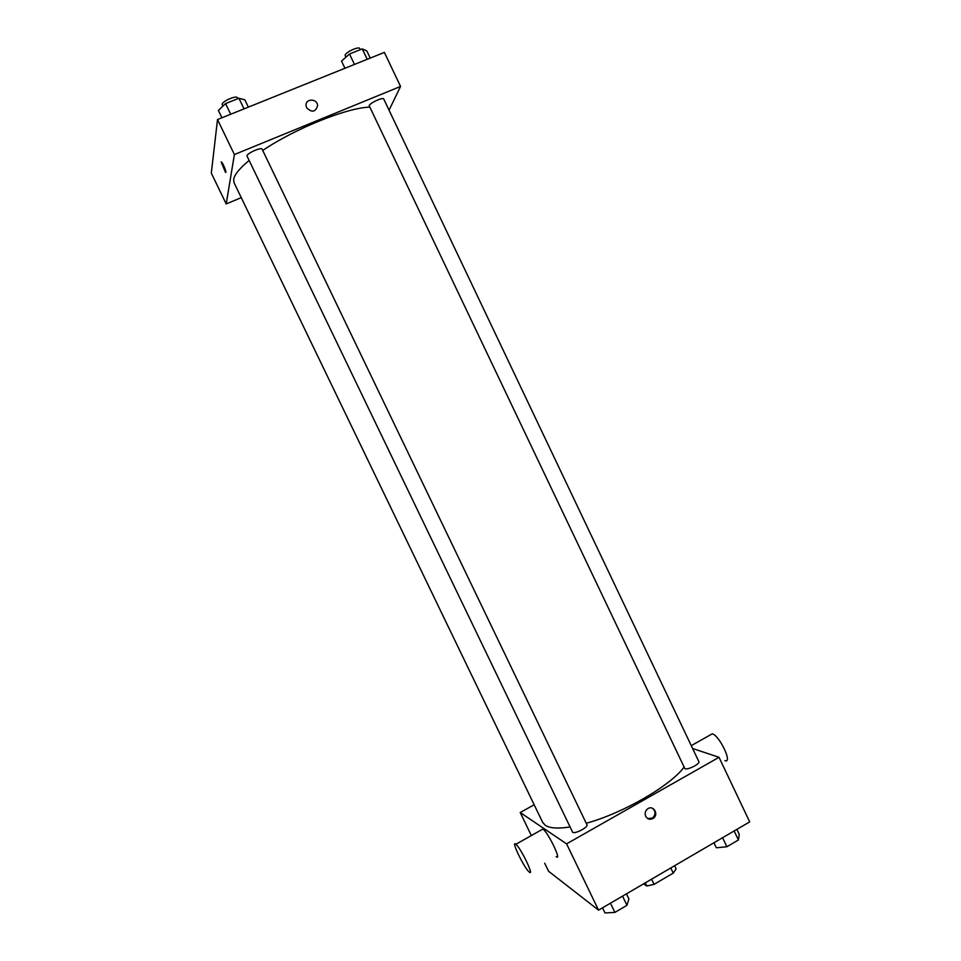 <?xml version="1.0" encoding="UTF-8"?>
<svg xmlns="http://www.w3.org/2000/svg" width="961" height="961" viewBox="0 0 961 961"><rect width="100%" height="100%" fill="white"/><g stroke="black" fill="none" stroke-linecap="round" stroke-linejoin="round"><path stroke-width="1.44" d="M670.778 867.963L673.241 873.129L676.136 868.864L674.634 865.717M673.241 873.129L654.045 884.36L646.801 886.006L643.534 883.88M651.57 879.183L654.045 884.36M645.287 882.859L646.801 886.006M692.617 748.499L719.02 757.304L749.688 821.883L598.547 910.151L548.587 871.255L544.695 863.194M719.02 757.304L566.594 843.854L598.547 910.151M645.708 816.309C644.591 813.366 645.227 810.892 647.618 808.886C653.36 804.489 659.282 814.676 653.156 818.412C650.056 820.009 647.57 819.301 645.708 816.309M249.043 160.523C239.673 168.295 234.556 174.554 233.679 179.287L234.052 182.71L542.665 822.376L545.343 825.331C549.848 828.262 558.053 828.814 569.945 826.977M586.246 823.277C622.8 813.318 670.37 785.81 683.884 767.298M566.594 843.854L520.213 812.525L534.172 804.753M684.905 768.716C687.848 770.157 700.365 763.779 698.851 761.617L383.751 99.043C383.211 96.845 370.093 102.803 369.156 105.674L684.905 768.716M572.648 832.274C575.05 834.256 588.588 827.109 586.943 824.73L262.137 149.231C261.5 146.841 247.133 153.159 246.965 155.91L572.648 832.274M520.213 812.525L531.349 835.565M541.62 829.787L542.941 829.043C548.238 832.49 562.149 861.549 556.179 856.659M515.769 844.178L515.877 844.263C520.814 847.95 534.845 877.129 529.211 871.999C524.31 868.288 510.483 839.71 515.769 844.178M724.918 760.656C732.967 763.971 719.753 735.802 712.305 733.796L709.939 735.129M652.411 808.237C655.87 811.384 655.882 814.652 652.447 818.051L647.702 818.556M262.725 150.469C294.667 128.738 346.909 107.728 369.505 107.127M389.049 110.179L400.545 86.442L234.388 154.553L226.207 203.948L241.259 197.654M234.388 154.553L217.51 119.548L384.376 52.399L400.545 86.442M306.643 107.728L306.079 105.65C305.238 98.298 317.406 98.31 317.61 105.638C315.496 112.173 311.844 112.869 306.643 107.728M217.51 119.548L211.312 173.136L226.207 203.948M225.439 172.283L221.474 162.013C223.18 163.202 227.325 173.977 225.439 172.283L221.162 161.904M306.079 105.65C305.238 98.298 317.406 98.31 317.61 105.638L317.61 105.638M248.358 107.127L244.851 99.836L238.917 98.238L225.571 103.584L218.387 110.455L221.907 117.771M238.917 98.238L244.034 108.869M225.571 103.584L230.7 114.239M222.868 106.166L222.159 104.377C222.147 101.265 236.574 95.007 237.391 97.77L237.823 98.683M370.249 58.08L366.85 50.945L362.273 48.891L349.504 53.996L341.527 61.096L344.951 68.267M362.273 48.891L367.222 59.306M349.504 53.996L354.477 64.435M345.78 57.312L345.119 55.197C345.9 51.978 359.054 46.044 359.762 48.591L360.279 49.684M626.464 893.85L628.914 898.943L626.968 905.322L614.92 912.397L604.998 912.95L602.523 907.833M622.548 896.132L626.968 905.322M610.475 903.184L614.92 912.397M736.871 829.367L739.249 834.364L738.42 839.986L726.876 846.749L716.341 847.782L713.951 842.749M734.132 830.965L738.42 839.986M722.576 837.716L726.876 846.749M542.941 829.043L515.877 844.263M691.259 745.64L712.305 733.796M652.447 818.051L653.156 818.412"/></g></svg>
